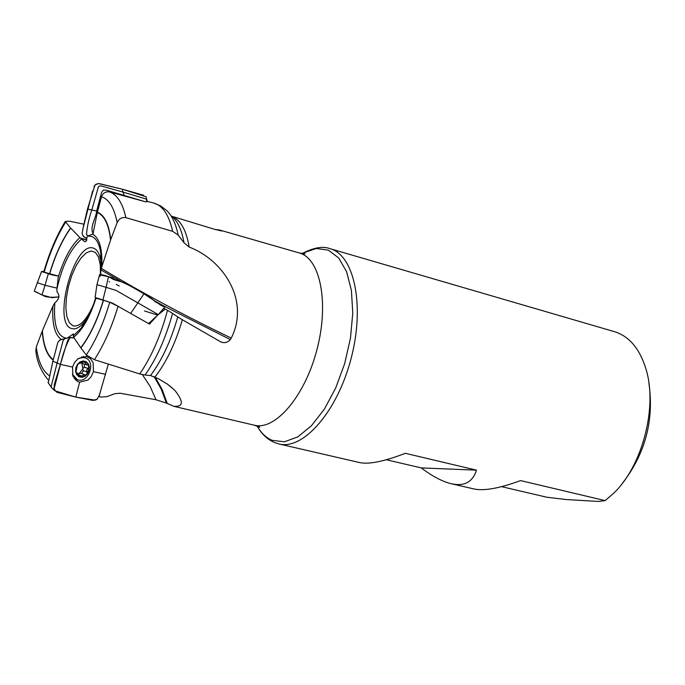 <?xml version="1.0" encoding="UTF-8"?>
<svg xmlns="http://www.w3.org/2000/svg" width="685" height="685" viewBox="0 0 685 685"><rect width="100%" height="100%" fill="white"/><g stroke="black" fill="none" stroke-linecap="round" stroke-linejoin="round"><path stroke-width="1.03" d="M98.957 396.487L101.106 397.043L106.877 396.675L114.772 393.721L120.166 393.224L156 399.757L150.143 386.426L142.36 374.644M53.19 360.13C46.991 355.472 43.326 345.831 42.196 331.206L36.254 347.064L35.937 351.088M61.248 339.666L60.717 339.546L61.265 339.443C54.731 334.794 51.949 323.671 52.925 306.084L42.367 330.786C43.472 345.42 47.111 355.061 53.293 359.728M150.529 375.543C161.848 360.404 170.925 340.865 177.757 316.907L172.543 313.396C165.736 338.193 156.565 358.734 145.04 375.02L150.529 375.543L158.406 378.711L167.568 384.234L174.769 390.262C183.794 401.658 183.477 407.01 173.819 406.316L166.378 403.071L156 399.757M214.816 229.389L219.679 230.04L221.889 231.016L214.705 229.347L171.216 216.083M117.144 222.668C114.326 208.035 109.129 199.369 101.543 196.681L97.407 212.11C104.531 215.099 108.966 224.26 110.713 239.604L117.144 222.668C118.873 218.755 121.776 217.077 125.852 217.633L172.663 231.342C169.041 214.97 162.67 205.517 153.526 202.974L160.555 205.86L166.532 210.398C171.918 215.33 175.788 223.541 178.143 235.041L184.034 242.773L189.171 247.071C224.2 260.368 249.871 301.434 231.239 338.065L230.383 339.606C227.351 342.731 224.029 343.425 220.416 341.704L182.364 319.741C175.42 343.399 166.284 362.493 154.973 377.024M100.789 274.651L100.764 252.97C98.82 241.06 94.513 235.469 87.843 236.188L86.875 237.233L86.644 240.392L85.531 241.668L84.597 241.659L81.592 239.065C70.555 248.552 62.318 265.232 56.889 289.121L56.975 291.836C60.092 295.286 59.381 298.968 54.834 302.89C53.344 325.015 57.3 336.797 66.685 338.227M67.216 338.125L73.406 333.903L73.244 335.924L81.13 328.158C86.909 320.46 91.756 310.373 95.669 297.906C91.662 310.622 86.815 320.708 81.13 328.158L85.291 320.837C81.327 325.949 77.585 328.637 74.049 328.894L71.54 328.535C52.026 323.303 73.98 241.368 93.117 248.056C97.056 249.203 99.625 253.647 100.815 261.379L101.294 267.347M63.003 339.161L61.265 339.443M52.925 306.084L54.834 302.89M96.003 298.112C89.923 317.044 82.491 330.101 73.68 337.294L73.244 335.924M86.276 354.976C95.72 340.805 103.538 323.226 109.728 302.239L103.486 300.27C97.518 320.083 89.983 335.975 80.881 347.92L86.276 354.976L94.402 359.702L139.697 373.933C151.428 356.988 160.692 335.787 167.491 310.322L165.299 309.063L158.158 314.698M157.302 315.485L149.501 324.108L118.043 306.281L109.728 302.239M96.105 298.223L103.486 300.27M73.68 337.294L80.753 347.74C89.846 335.856 97.373 320.015 103.341 300.218M145.04 375.02L139.697 373.933M172.543 313.396L167.491 310.322M177.757 316.907L182.364 319.741M87.843 236.188L92.466 234.082C99.402 237.763 102.51 248.672 101.8 266.816L101.055 270.507M147.66 201.493L145.871 201.895L109.754 191.98C105.73 191.32 102.99 192.887 101.543 196.681M97.407 212.11L92.989 233.919L92.466 234.082M101.8 266.816L110.55 240.058C108.838 224.689 104.42 215.51 97.313 212.513M110.713 239.604L110.55 240.058M178.143 235.041L172.663 231.342M56.889 289.121L58.225 277.288C63.91 258.767 71.137 245.521 79.914 237.558L81.592 239.065M65.572 222.248C56.889 236.248 49.757 252.868 44.165 272.108L49.551 273.743C55.014 255.308 62.018 240.058 70.555 227.985L65.246 221.46L69.416 221.186L83.921 224.209M49.551 273.743L58.43 276.055L58.225 277.288M79.914 237.558L70.701 228.139C62.164 240.152 55.168 255.368 49.697 273.786M622.896 482.634C645.527 453.076 654.192 419.879 648.9 383.043M257.08 425.959L257.791 427.157C261.738 433.622 266.551 438.015 272.245 440.352L284.421 441.791L297.761 436.902L311.384 425.822L324.347 409.15L335.718 387.95L344.649 363.701L350.472 338.133L352.766 313.105L351.414 290.423L346.567 271.637L338.655 257.937L328.286 250.119L316.222 248.484L303.267 252.953C314.261 247.465 323.166 246.035 329.99 248.664C354.316 255 365.062 305.638 351.105 358.478C337.457 411.402 303.318 450.328 279 443.966L359.651 462.58C368.873 464.567 384.114 461.476 405.357 453.307L476.486 470.15C472.676 482.103 464.267 486.624 451.278 483.73L473.969 488.962C483.978 491.136 499.502 488.345 520.54 480.587L605.172 500.624L598.382 501.446L566.384 499.562L546.87 497.241L501.566 486.658M605.172 500.624L613.948 492.986C642.393 465.629 657.591 407.404 646.152 369.626C639.927 348.982 629.395 336.335 614.548 331.694L329.99 248.664M451.278 483.73C442.45 481.623 432.44 476.349 421.241 467.906L386.331 459.755M476.486 470.15L421.241 467.906M81.284 238.551L86.747 240.041M165.299 309.063L163.45 308.507M101.115 269.993L120.543 281.167M144.535 310.973L157.653 315.083M166.378 403.071L161.232 389.2L154.211 376.69M99.102 396.529L100.121 392.71M68.62 337.465L69.536 337.679M75.855 367.708L77.456 364.334L80.051 361.92L83.116 360.952L86.045 361.603L88.262 363.752L89.333 366.972L89.041 370.611L87.449 373.967L84.88 376.382L81.823 377.367L78.886 376.733L76.651 374.592L75.564 371.373L75.855 367.708M84.546 361.423L86.31 362.185L88.014 363.983L89.067 368.795L87.243 373.762L83.33 376.733L80.393 376.904L77.85 375.543L76.223 372.914L75.838 369.532L76.763 366.081L78.818 363.238L81.601 361.577L84.546 361.423L79.683 363.478L79.083 363.17M77.593 359.017L81.378 357.527L85.137 357.853C96.653 361.32 88.391 384.294 77.302 379.627L72.31 374.164M81.72 362.802L82.885 363.752L88.159 365.096L88.956 366.501L88.194 368.47L86.67 370.011L87.218 372.101L86.884 374.224L85.291 375.106L84.401 374.541L80.393 376.904L77.336 372.991L76.532 373.171L75.949 371.835L77.182 366.038L78.03 364.077L79.34 363.101M86.601 365.011L84.76 361.483M87.218 372.101L83.176 370.671L81.772 362.767M85.497 362.648L82.774 361.723M88.04 368.487L84.118 367.151L79.297 373.368L78.15 373.685M76.84 373.137L76.352 372.974M78.364 373.967L80.616 373.231L84.401 374.541M81.866 376.159L78.903 375.123M81.678 373.599L83.262 370.739M88.194 368.47L84.229 367.117L84.503 364.3M43.934 271.346L41.537 271.543L48.352 273.658C50.202 274.539 53.498 275.327 58.242 276.004M45.022 285.285L41.965 294.995L45.022 285.277L56.855 288.085M37.187 282.648L45.022 285.277L48.352 273.658M35.937 291.767L41.965 294.995L51.923 297.684L58.927 296.905C50.365 297.675 45.082 297.153 43.061 295.346L34.781 291.485M48.267 382.761L52.908 361.2L57.814 342.457L59.664 340.137M51.957 388.078L51.092 386.742L57.12 362.964L60.451 364.411L72.55 367.057L72.875 376.099L77.371 381.365L79.606 382.196L75.812 397.112L54.997 390.835L54.012 389.037L60.451 364.411C62.669 354.513 65.811 345.625 69.879 337.748L74.108 337.919L70.512 337.482L67.849 340.154L66.376 344.538L54.389 384.276L53.944 388.806L56.607 392.128M75.812 397.112L93.151 400.442L97.21 399.124L99.376 395.134L108.35 364.086L99.154 395.844L97.056 399.252L95.292 400.177L75.812 397.112L57.394 392.428M79.606 382.196L87.928 380.072L91.105 376.724L93.46 371.655L105.584 374.344M93.46 371.655L93.151 362.673L90.48 358.666L86.49 356.534L86.772 355.532M52.908 361.2L57.12 362.964L62.857 341.558L63.448 339.82L65.289 338.501M86.49 356.534L78.133 358.589L74.485 362.613L72.55 367.057M148.183 323.363L112.451 303.095L95.087 297.436L96.26 298.266M230.383 339.606L165.136 306.666L158.269 314.586L116.116 290.423L106.089 287.332L108.47 276.671L99.539 274.873M154.75 301.58L164.999 306.469L161.951 305.767L143.97 293.796L124.679 282.785L113.47 279.54L112.306 277.75L108.478 276.671M130.689 313.387L143.961 293.805M102.964 299.884L106.089 287.332L96.962 284.669M144.355 201.458L106.329 190.182L103.332 190.079L101.56 192.476L96.645 211.066C96.063 218.335 89.427 227.146 93.083 233.465M146.804 201.304L146.153 199.01L123.026 192.1L122.204 189.163L123.026 192.091L101.919 186.174L100.13 185.832L98.503 186.525L91.781 210.021L87.474 209.071L83.733 225.031L82.123 233.054L82.543 235.032L83.681 236.71L86.926 238.389M147.232 201.39L146.076 196.741L122.204 189.163L98.452 183.563L94.975 184.976L87.474 209.071M96.645 211.066L91.781 210.021C88.913 218.361 87.141 226.607 86.447 234.758L88.288 235.691M165.085 306.512C162.199 307.933 151.248 297.239 143.97 293.796C134.26 287.546 117.529 279.112 113.582 279.583C108.821 276.423 104.163 274.762 99.599 274.608L96.962 284.626L95.104 297.427M99.71 275.507L100.241 276.312M109.086 281.74L109.626 281.886M116.339 284.395L119.224 286.039M143.619 195.242L122.204 189.163L99.659 183.708M98.7 183.571L97.827 183.589M96.32 184.017L93.931 186.508M92.629 190.987L82.765 229.432M82.662 235.289L85.257 237.823M85.968 238.106L86.858 238.363M36.254 347.064C38.214 361.32 42.487 370.791 49.08 375.474M173.819 406.325L254.358 425.214C275.336 430.771 304.945 396.195 316.967 349.573C329.271 303.018 320.34 258.382 299.328 252.97L219.679 230.04M172.123 216.434C180.686 220.099 186.371 230.306 189.171 247.071M88.622 315.871L85.291 320.837L88.613 315.845M94.402 359.702C103.855 345.103 111.741 327.293 118.043 306.281M125.852 217.633C122.726 203.411 117.358 194.857 109.754 191.98M184.034 242.773C181.859 230.545 177.989 221.871 172.423 216.751M100.447 274.565L100.258 264.71L98.494 257.08L95.343 252.371L91.096 250.958L86.173 252.919L81.001 258.039L76.052 265.831L71.737 275.593L68.423 286.476L66.411 297.538L65.854 307.83L66.83 316.453L69.262 322.644L72.953 325.795C79.563 327.233 86.284 320.434 93.117 305.424M302.316 253.707L303.267 252.953L302.068 253.655M86.789 239.836L80.522 238.123M153.825 300.467L163.116 305.57M231.239 338.065C184.539 315.657 141.256 292.426 101.371 268.374M167.311 403.576L162.225 389.731L155.238 377.152M85.402 362.759L82.671 361.834M76.9 373.068L76.283 372.854M81.849 376.014L78.869 374.978M87.098 372.015L83.176 370.671M78.047 379.858L75.41 379.927M83.604 356.371L85.651 358.058M74.263 378.557L77.302 379.627M84.94 357.793L81.866 356.757M123.026 192.1L124.105 195.302M47.916 379.627C40.672 370.756 36.622 360.875 35.774 349.958M100.815 261.379L101.123 269.881M147.489 201.45L153.526 202.974M65.246 221.46C56.512 235.82 49.354 252.637 43.771 271.902M254.358 425.214L259.778 427.294L258.236 426.361M299.328 252.97L305.073 253.81L303.275 253.87M279 443.966L274.659 442.587C267.647 439.539 262.03 434.393 257.791 427.157L257.329 426.036M168.912 385.21L174.752 390.236M79.683 363.478L78.955 363.238M77.336 372.991L76.155 372.589M34.267 291.159L41.52 271.534M51.281 387.29L47.941 382.281M54.997 390.835L51.666 387.83M64.732 338.647L59.655 340.12M70.546 337.474L65.032 338.544M116.065 280.293L112.306 277.75M158.269 314.586L148.568 323.585"/></g></svg>
